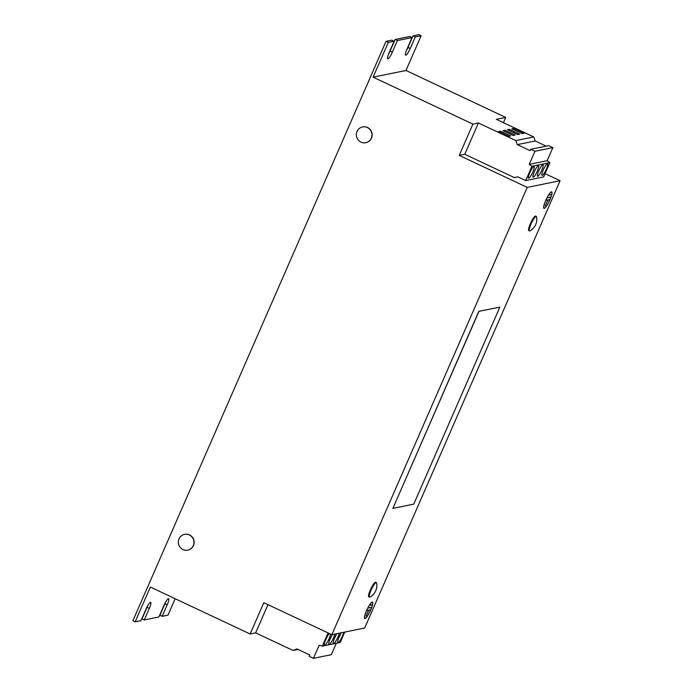 <?xml version="1.0" encoding="UTF-8"?>
<svg xmlns="http://www.w3.org/2000/svg" width="693" height="693" viewBox="0 0 693 693"><rect width="100%" height="100%" fill="white"/><g stroke="black" fill="none" stroke-linecap="round" stroke-linejoin="round"><path stroke-width="1.04" d="M329.288 633.506A6.895 1.334 115.2 0 0 325.459 640.271A6.895 1.334 115.2 0 0 324.471 645.365A6.895 1.334 115.2 0 0 324.679 645.382A6.895 1.334 115.2 0 0 327.997 640.938A6.895 1.334 115.2 0 0 330.544 634.095M332.311 634.615A6.895 1.334 115.2 0 0 328.95 644.455A6.895 1.334 115.2 0 0 329.158 644.473A6.895 1.334 115.2 0 0 332.146 640.661A6.895 1.334 115.2 0 0 334.84 634.095M341.259 632.787A6.895 1.334 115.2 0 0 337.907 642.636A6.895 1.334 115.2 0 0 338.115 642.654A6.895 1.334 115.2 0 0 341.095 638.833A6.895 1.334 115.2 0 0 343.797 632.267M336.789 633.697A6.895 1.334 115.2 0 0 333.428 643.546A6.895 1.334 115.2 0 0 333.636 643.563A6.895 1.334 115.2 0 0 336.616 639.743A6.895 1.334 115.2 0 0 339.319 633.185M542.238 175.416A6.384 1.23 115.2 0 0 546.084 169.724A6.384 1.23 115.2 0 0 547.487 163.843A6.384 1.23 115.2 0 0 547.305 163.825A6.384 1.23 115.2 0 0 543.468 169.508A6.384 1.23 115.2 0 0 542.056 175.398A6.384 1.23 115.2 0 0 542.238 175.416M537.768 176.325A6.384 1.23 115.2 0 0 541.605 170.643A6.384 1.23 115.2 0 0 543.017 164.752A6.384 1.23 115.2 0 0 542.827 164.735A6.384 1.23 115.2 0 0 538.989 170.417A6.384 1.23 115.2 0 0 537.577 176.308A6.384 1.23 115.2 0 0 537.768 176.325M533.289 177.235A6.384 1.23 115.2 0 0 537.127 171.552A6.384 1.23 115.2 0 0 538.539 165.662A6.384 1.23 115.2 0 0 538.348 165.644A6.384 1.23 115.2 0 0 534.511 171.327A6.384 1.23 115.2 0 0 533.099 177.217A6.384 1.23 115.2 0 0 533.289 177.235M528.811 178.144A6.384 1.23 115.2 0 0 532.648 172.462A6.384 1.23 115.2 0 0 534.06 166.571A6.384 1.23 115.2 0 0 533.87 166.554A6.384 1.23 115.2 0 0 530.032 172.245A6.384 1.23 115.2 0 0 528.62 178.127A6.384 1.23 115.2 0 0 528.811 178.144M187.855 550.129A8.047 7.814 -101.5 0 0 189.527 534.927A8.047 7.814 -101.5 0 0 184.65 534.364M193.304 545.625A8.047 7.814 -101.5 0 0 184.555 534.381A8.047 7.814 -101.5 0 0 182.969 549.566A8.047 7.814 -101.5 0 0 193.304 545.625M365.861 142.689A8.047 7.814 -101.5 0 0 367.541 127.486A8.047 7.814 -101.5 0 0 362.656 126.923M371.309 138.184A8.047 7.814 -101.5 0 0 362.56 126.94A8.047 7.814 -101.5 0 0 360.975 142.126A8.047 7.814 -101.5 0 0 371.309 138.184M536.339 216.381L535.654 216.06A8.047 1.551 115.2 0 0 535.42 216.043A8.047 1.551 115.2 0 0 530.578 223.198A8.047 1.551 115.2 0 0 528.802 230.622L529.487 230.942A8.047 1.551 115.2 0 0 529.721 230.96A8.047 1.551 115.2 0 0 529.963 230.864A13.202 13.202 0 0 0 536.581 216.796A8.047 1.551 115.2 0 0 536.339 216.381A8.047 1.551 115.2 0 0 536.096 216.363A8.047 1.551 115.2 0 0 531.029 224.047A8.047 1.551 115.2 0 0 529.487 230.942M376.351 582.57L375.675 582.25A8.047 1.551 115.2 0 0 375.433 582.233A8.047 1.551 115.2 0 0 370.599 589.388A8.047 1.551 115.2 0 0 368.823 596.812L369.499 597.132A8.047 1.551 115.2 0 0 369.741 597.149A8.047 1.551 115.2 0 0 369.975 597.054A13.202 13.202 0 0 0 376.602 582.978A8.047 1.551 115.2 0 0 376.351 582.57A8.047 1.551 115.2 0 0 376.117 582.544A8.047 1.551 115.2 0 0 371.05 590.228A8.047 1.551 115.2 0 0 369.499 597.132M544.204 208.394A9.13 1.767 115.2 0 0 549.688 200.268A9.13 1.767 115.2 0 0 551.706 191.848A9.13 1.767 115.2 0 0 551.437 191.822A9.13 1.767 115.2 0 0 545.945 199.948A9.13 1.767 115.2 0 0 543.936 208.368A9.13 1.767 115.2 0 0 544.204 208.394M551.359 191.996A8.94 1.724 115.2 0 0 545.989 199.948A8.94 1.724 115.2 0 0 544.014 208.195A8.94 1.724 115.2 0 0 544.274 208.221A8.94 1.724 115.2 0 0 549.653 200.26A8.94 1.724 115.2 0 0 551.628 192.022A8.94 1.724 115.2 0 0 551.359 191.996M364.977 618.615A9.13 1.767 115.2 0 0 370.469 610.49A9.13 1.767 115.2 0 0 372.488 602.07A9.13 1.767 115.2 0 0 372.219 602.044A9.13 1.767 115.2 0 0 366.727 610.169A9.13 1.767 115.2 0 0 364.709 618.598A9.13 1.767 115.2 0 0 364.977 618.615M372.141 602.217A8.94 1.724 115.2 0 0 366.77 610.178A8.94 1.724 115.2 0 0 364.795 618.425A8.94 1.724 115.2 0 0 365.055 618.442A8.94 1.724 115.2 0 0 370.426 610.49A8.94 1.724 115.2 0 0 372.401 602.243A8.94 1.724 115.2 0 0 372.141 602.217M503.439 122.678L505.734 117.42L496.335 119.335L533.723 136.928L535.23 140.982L546.197 146.145M505.734 117.42L405.959 70.478L373.12 77.166L388.305 42.403L386.036 41.337L132.9 620.746L135.17 621.812L150.355 587.049L250.138 633.991L263.808 602.702L331.843 634.71L527.26 187.405L459.234 155.397L472.903 124.108L373.12 77.166M517.827 176.862L514.31 177.581L517.775 176.836L525.71 180.57L531.955 166.268L529.244 164.354L534.961 151.265L530.751 149.29L530.145 150.667L517.316 144.629L515.809 140.575L478.421 122.982L472.903 124.108M478.421 122.982L464.752 154.27L514.31 177.581M464.752 154.27L459.234 155.397M331.843 634.71L364.674 628.023L560.1 180.717L527.26 187.405M560.1 180.717L545.053 173.64M412.04 37.569L409.771 36.504L395.14 39.484L397.41 40.549L412.04 37.569L406.973 49.16A7.025 1.36 115.2 0 0 405.63 55.18A7.025 1.36 115.2 0 0 410.256 48.493L415.324 36.902L413.054 35.837L418.875 34.65L421.145 35.715L415.324 36.902M165.618 602.087A7.025 1.36 115.2 0 1 164.977 603.655L159.918 615.245L162.188 616.311L167.247 604.729A7.025 1.36 115.2 0 0 168.598 598.7A7.025 1.36 115.2 0 0 163.964 605.396L158.896 616.978L144.274 619.958L149.333 608.376A7.025 1.36 115.2 0 0 150.684 602.347A7.025 1.36 115.2 0 0 146.05 609.043L140.991 620.625L135.17 621.812M175.173 598.726L168.009 615.133L162.188 616.311M147.713 605.734A7.025 1.36 115.2 0 1 147.072 607.302L142.004 618.892L144.274 619.958M386.036 41.337L391.857 40.151L394.126 41.216L388.305 42.403M394.126 41.216L389.068 52.807A7.025 1.36 115.2 0 0 387.716 58.827A7.025 1.36 115.2 0 0 392.351 52.14L397.41 40.549M405.959 70.478L421.145 35.715M478.828 311.339L392.879 508.393L413.773 504.14L499.844 307.138L478.828 311.339L499.844 307.138M267.983 604.668L255.656 632.865L250.138 633.991M388.426 54.383A7.025 1.36 115.2 0 0 390.081 51.065L395.14 39.484M406.332 50.736A7.025 1.36 115.2 0 0 407.995 47.427L413.054 35.837M370.712 607.371L368.763 608.082L370.712 607.371M366.025 616.138L368.563 610.498L370.019 609.883L367.333 610.429L368.477 610.516L366.025 616.138M371.474 604.998L370.279 605.24L371.474 604.998L371.006 604.772M368.009 610.29L368.477 610.516M369.395 610.013L369.863 610.23M368.096 610.273L368.563 610.498M370.088 607.492L370.556 607.718M549.93 197.141L547.99 197.86L549.93 197.141M545.244 205.908L547.791 200.268L549.237 199.662L546.552 200.208L547.695 200.294L545.244 205.908M550.692 194.768L549.497 195.01L550.225 194.551M547.227 200.069L547.695 200.294M548.613 199.783L549.09 200.008M547.323 200.052L547.791 200.268M549.306 197.271L549.783 197.488M328.075 632.934L322.314 646.119L319.135 645.261L313.418 658.35L309.217 656.375L309.814 654.989L296.985 648.951L293.044 650.45L255.656 632.865M344.767 632.077L340.228 642.472L322.314 646.119M336.33 643.269L331.332 654.703L313.418 658.35M298.025 649.436L293.044 650.45M531.955 166.268L549.87 162.621L547.149 160.707L552.867 147.618L548.665 145.643L530.751 149.29M529.244 164.354L547.149 160.707M534.961 151.265L552.867 147.618M517.316 144.629L535.23 140.982M515.809 140.575L533.723 136.928M522.132 133.645L524.107 133.247L513.903 128.448L511.928 128.846L522.132 133.645M517.662 134.563L519.629 134.156L509.424 129.357L507.458 129.756L517.662 134.563M525.71 180.57L543.624 176.923L549.87 162.621M513.184 135.473L515.15 135.074L504.946 130.267L502.979 130.674L513.184 135.473M508.705 136.382L510.672 135.984L500.467 131.185L498.501 131.583L508.705 136.382M392.879 508.393L478.95 311.391M499.991 132.285L500.467 131.185M504.461 131.375L504.946 130.267M508.939 130.457L509.424 129.357M513.418 129.548L513.903 128.448M334.234 638.894A6.895 1.334 115.2 0 0 336.235 634.649M338.712 637.984A6.895 1.334 115.2 0 0 340.713 633.731M329.755 639.804A6.895 1.334 115.2 0 0 331.756 635.559M325.277 640.713A6.895 1.334 115.2 0 0 327.278 636.469M147.072 607.302L149.333 608.376M407.995 47.427L410.256 48.493M390.081 51.065L392.351 52.14M164.977 603.655L167.247 604.729"/></g></svg>
